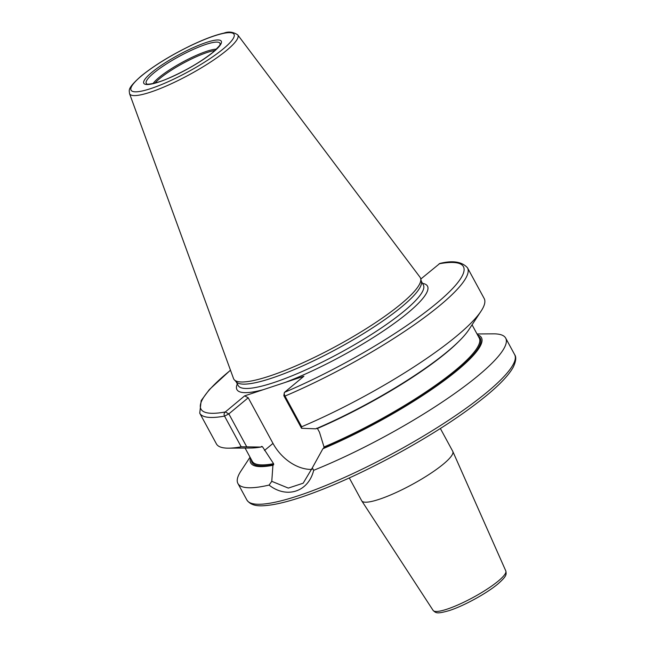 <?xml version="1.0" encoding="UTF-8"?>
<svg xmlns="http://www.w3.org/2000/svg" width="645" height="645" viewBox="0 0 645 645"><rect width="100%" height="100%" fill="white"/><g stroke="black" fill="none" stroke-linecap="round" stroke-linejoin="round"><path stroke-width="0.97" d="M234.353 379.857L236.433 382.025A105.369 19.898 151.5 0 0 305.222 364.748A105.369 19.898 151.5 0 0 402.101 306.496A105.369 19.898 -28.5 0 0 421.387 281.599L420.701 278.68A106.159 20.043 -28.5 0 1 401.271 303.763A106.159 20.043 151.5 0 1 303.658 362.45A106.159 20.043 151.5 0 1 234.353 379.857A106.159 20.043 151.5 0 1 233.506 378.502L129.524 93.573A61.573 11.626 151.5 0 0 168.127 85.205A61.573 11.626 151.5 0 0 226.822 50.229A61.573 11.626 -28.5 0 0 237.699 34.846C233.135 31.887 228.564 31.307 224 33.089C215.357 34.983 204.449 39.063 191.275 45.319C171.006 55.172 154.268 65.427 141.078 76.102C126.549 89.034 129.468 90.227 129.524 93.573M420.701 278.68A106.159 20.043 -28.5 0 0 420.032 277.229L237.699 34.846M261.66 446.396L262.45 446.695L261.66 446.396L260.886 447.041L241.198 446.8L224.533 416.106A3.048 2.596 -100.4 0 1 225.29 411.97L244.657 395.861L263.305 389.677L303.916 376.22L284.542 392.329A3.048 1.363 67 0 0 284.276 392.982A3.048 1.363 67 0 0 285.001 396.07A152.341 28.767 -28.5 0 0 467.512 267.82C461.989 261.685 452.766 260.233 439.817 263.466L420.79 279.043M481.106 311.084L468.713 329.901A131.266 24.784 151.5 0 1 315.881 428.82L301.554 428.296L301.658 426.764A152.341 28.767 151.5 0 0 481.106 311.084A152.341 28.767 151.5 0 0 484.177 298.514L467.512 267.82M260.886 447.041A131.266 24.784 151.5 0 1 251.163 448.017L228.628 448.162A152.341 28.767 151.5 0 1 216.414 443.897L199.748 413.203A152.341 28.767 -28.5 0 0 224.533 416.106L228.846 413.888L248.22 397.78L272.988 443.405A39.321 28.001 -129.7 0 0 311.89 469.423M241.198 446.8A152.341 28.767 151.5 0 1 228.628 448.162M284.276 392.982L283.84 395.667L285.001 396.07L301.658 426.764M477.026 333.965L493.473 333.852A152.341 28.767 151.5 0 1 505.688 338.125A152.341 28.767 151.5 0 1 478.332 375.519A152.341 28.767 151.5 0 1 313.688 470.302L312.301 467.899L322.895 448.743A131.266 24.784 -28.5 0 0 443.913 380.8A131.266 24.784 -28.5 0 0 477.477 334.795M478.332 336.359A129.903 24.526 151.5 0 1 440.14 383.17A129.903 24.526 151.5 0 1 323.653 448.106L324.016 446.969L319.493 432.247L317.437 428.474L316.655 428.175M261.031 446.921A129.145 24.389 -28.5 0 0 262.45 446.695L273.577 463.682L273.69 464.658L272.924 465.295L271.771 481.331L269.07 485.08A152.341 28.767 151.5 0 1 237.924 483.508A152.341 28.767 151.5 0 1 240.996 470.939L250.042 457.208M323.653 448.106L322.895 448.743M250.494 458.039A131.266 24.784 -28.5 0 0 272.924 465.295M312.301 467.899L303.174 483.202L288.323 488.096L271.771 481.331M246.559 446.517L228.846 413.888L225.29 411.97A149.293 28.187 -28.5 0 1 230.499 370.262M283.84 395.667L301.554 428.296M244.657 395.861L248.22 397.78M313.688 470.302C308.407 491.821 286.759 498.996 269.07 485.08M505.809 570.946C506.583 574.711 506.575 576.219 498.045 583.838C486.814 593.352 463.384 606.155 448.944 610.67C436.633 614.129 435.98 613.032 433.118 610.42A41.361 7.813 -28.5 0 0 459.659 604.155A41.361 7.813 -28.5 0 0 498.335 581A41.361 7.813 -28.5 0 0 505.809 570.946L452.814 451.452A51.81 9.78 -28.5 0 1 443.446 464.037A51.81 9.78 151.5 0 1 395.006 493.038A51.81 9.78 151.5 0 1 361.764 500.883A51.81 9.78 151.5 0 1 361.684 500.762L349.3 477.945M452.814 451.452A51.81 9.78 -28.5 0 0 452.75 451.315L440.366 428.506M223.493 48.681A58.558 11.054 -28.5 0 0 214.156 35.959A58.558 11.054 -28.5 0 0 141.602 75.812A58.558 11.054 151.5 0 0 150.93 88.534A58.558 11.054 151.5 0 0 223.493 48.681M213.366 52.035A44.078 8.321 151.5 0 1 158.751 82.036A44.078 8.321 151.5 0 1 151.728 72.458A44.078 8.321 151.5 0 1 206.344 42.457A44.078 8.321 151.5 0 1 213.366 52.035M421.266 281.083L423.378 284.977A105.369 19.898 -28.5 0 1 404.455 310.842A105.369 19.898 151.5 0 1 305.262 370.133A105.369 19.898 151.5 0 1 238.174 385.533L236.062 381.638M285.267 382.404A108.416 20.471 151.5 0 0 408.019 312.761A108.416 20.471 -28.5 0 0 422.507 283.365M284.542 392.329A149.293 28.187 -28.5 0 0 436.601 303.295A149.293 28.187 -28.5 0 0 439.124 263.797M263.305 389.677A108.416 20.471 151.5 0 1 237.304 383.928M487.281 392.007A152.341 28.767 -28.5 0 0 514.637 354.613C516.492 357.056 516.016 361.248 513.21 367.207C508.978 374.85 500.27 384.138 487.104 395.062C463.271 414.622 432.464 434.698 394.675 455.289C360.023 473.938 328.757 487.943 300.901 497.295C289.661 501.004 279.986 503.511 271.884 504.817C262.33 506.14 252.042 507.381 246.874 499.996A152.341 28.767 151.5 0 0 343.866 477.735A152.341 28.767 151.5 0 0 487.281 392.007M317.437 428.474A129.145 24.389 -28.5 0 0 459.087 341.141M324.016 446.969A129.145 24.389 -28.5 0 0 479.235 338.036L472.059 324.814M245.076 448.057L252.251 461.28A129.145 24.389 -28.5 0 0 273.577 463.682M273.69 464.658A129.903 24.526 151.5 0 1 251.34 459.603M272.988 443.405L264.498 450.468M146.891 83.971L146.891 83.971A41.965 7.925 151.5 0 1 153.776 73.022A41.965 7.925 -28.5 0 1 195.242 48.536A41.965 7.925 -28.5 0 1 220.187 44.174L220.187 44.174C218.792 44.828 224.412 41.385 212.947 52.261C201.401 61.493 187.066 69.95 169.933 77.634C153.397 85.18 144.561 84.382 146.891 83.971L146.891 83.971M216.446 49.133A38.45 7.256 -28.5 0 0 159.089 77.465A38.45 7.256 151.5 0 0 153.083 83.536M155.034 83.052A38.12 7.2 151.5 0 1 159.887 78.44A38.12 7.2 -28.5 0 1 214.987 50.504M505.688 338.125L514.637 354.613M199.748 413.203L201.176 400.61L209.327 389.604L230.458 370.157M237.924 483.508L246.874 499.996M433.118 610.42L361.764 500.883"/></g></svg>
